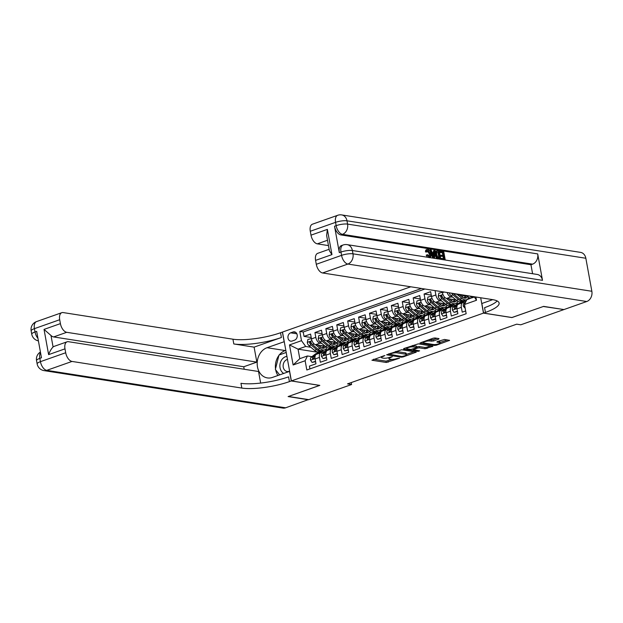 <?xml version="1.0" encoding="UTF-8"?>
<svg xmlns="http://www.w3.org/2000/svg" width="623" height="623" viewBox="0 0 623 623"><rect width="100%" height="100%" fill="white"/><g stroke="black" fill="none" stroke-linecap="round" stroke-linejoin="round"><path stroke-width="0.93" d="M384.897 355.523L371.931 360.226L386.283 362.477L399.538 358.202L396.944 358.544A4.338 1.028 169.7 0 1 390.964 359.354L389.772 359.167A4.338 1.028 169.7 0 1 388.931 358.739A4.338 1.028 169.7 0 1 390.644 357.563L392.311 356.691L389.531 357.384A4.338 1.028 169.7 0 1 383.55 358.194L382.351 358.007A4.338 1.028 169.7 0 1 381.51 357.571A4.338 1.028 169.7 0 1 383.231 356.395L384.897 355.523M438.732 339.099L439.005 338.601L434.979 337.97L433.11 338.219L419.925 343.047L434.55 345.438L436.419 345.181L449.596 340.353L444.464 339.457L437.19 341.614L436.91 342.12L439.324 342.502A3.629 0.857 169.7 0 1 440.033 342.86A3.629 0.857 169.7 0 1 437.658 344.13A3.629 0.857 169.7 0 1 433.592 344.527L424.146 343.039A3.629 0.857 169.7 0 1 423.438 342.681A3.629 0.857 169.7 0 1 425.813 341.412A3.629 0.857 169.7 0 1 429.878 341.015L433.32 341.015L438.732 339.099L438.631 338.538M511.904 317.52L543.295 306.493L563.574 309.506M511.911 317.574L483.479 313.112L291.385 380.926L282.499 332.059L410.728 286.79M563.605 309.686L520.766 324.801L516.701 324.17L347.533 383.885L351.59 384.523L308.751 399.647L288.441 396.462L319.817 385.388L291.385 380.926M401.656 349.729L386.61 354.814L401.228 357.197L403.097 356.948L416.273 352.112L401.656 349.729M403.805 348.561L418.313 343.849L432.938 346.232L425.12 348.763L419.295 347.852L417.426 348.109L413.306 349.737L419.629 350.827L418.126 351.356L403.533 349.067L403.805 348.561M441.855 301.049L440.087 300.769A5.529 3.022 -109.4 0 1 435.874 294.975L431.513 296.517L430.633 291.696L424.084 294.009L431.256 295.131M430.945 304.896L429.169 304.624A5.529 3.022 -109.4 0 1 424.964 298.83L420.595 300.372L419.715 295.551L413.174 297.864L420.346 298.985M420.027 308.751L418.259 308.471A5.529 3.022 -109.4 0 1 414.046 302.685L409.677 304.219L408.805 299.398L402.256 301.711L409.428 302.84M409.116 312.606L407.341 312.325A5.529 3.022 -109.4 0 1 403.136 306.532L398.767 308.074L397.887 303.253L391.345 305.566L398.518 306.687M398.198 316.461L396.43 316.18A5.529 3.022 -109.4 0 1 392.217 310.386L387.849 311.928L386.976 307.108L380.427 309.421L387.599 310.542M387.288 320.308L385.512 320.035A5.529 3.022 -109.4 0 1 381.307 314.241L376.938 315.783L376.058 310.963L369.517 313.276L376.689 314.397M376.37 324.162L374.602 323.882A5.529 3.022 -109.4 0 1 370.389 318.096L366.02 319.63L365.148 314.81L358.599 317.123L365.771 318.252M365.46 328.017L363.684 327.737A5.529 3.022 -109.4 0 1 359.471 321.943L355.11 323.485L354.23 318.665L347.681 320.977L354.861 322.099M354.542 331.872L352.774 331.592A5.529 3.022 -109.4 0 1 348.561 325.798L344.192 327.34L343.32 322.519L336.77 324.832L343.943 325.954M343.631 335.719L341.856 335.447A5.529 3.022 -109.4 0 1 337.643 329.653L333.282 331.195L332.402 326.374L325.852 328.687L333.032 329.808M332.713 339.574L330.945 339.294A5.529 3.022 -109.4 0 1 326.732 333.507L322.364 335.042L321.491 330.221L314.942 332.534L315.814 337.355A5.529 3.022 70.6 0 0 320.027 343.148L321.803 343.429M322.114 333.663L314.942 332.534M309.935 368.894L309.429 366.106L315.978 363.793L315.098 358.973A5.529 3.022 70.6 0 1 316.507 354.269L320.876 352.727A5.529 3.022 70.6 0 0 319.467 357.431L320.339 362.251L326.888 359.938L326.016 355.118A5.529 3.022 70.6 0 1 327.425 350.422L331.786 348.88A5.529 3.022 -109.4 0 1 332.666 348.802L333.741 348.973M331.786 348.88A5.529 3.022 -109.4 0 0 330.377 353.576L331.257 358.396L337.806 356.091L336.926 351.271A5.529 3.022 70.6 0 1 338.336 346.567L342.705 345.025A5.529 3.022 -109.4 0 1 343.584 344.955L344.659 345.119M342.705 345.025A5.529 3.022 -109.4 0 0 341.295 349.729L342.167 354.549L348.716 352.236L347.844 347.416A5.529 3.022 70.6 0 1 349.254 342.712L353.623 341.17A5.529 3.022 -109.4 0 1 354.495 341.1L355.569 341.272M353.623 341.17A5.529 3.022 -109.4 0 0 352.205 345.874L353.085 350.694L359.635 348.382L358.755 343.561A5.529 3.022 70.6 0 1 360.164 338.857L364.533 337.316A5.529 3.022 -109.4 0 1 365.413 337.245L366.488 337.417M364.533 337.316A5.529 3.022 -109.4 0 0 363.123 342.019L363.996 346.84L370.545 344.527L369.673 339.706A5.529 3.022 70.6 0 1 371.082 335.01L375.451 333.469A5.529 3.022 -109.4 0 1 376.331 333.391L377.398 333.562M375.451 333.469A5.529 3.022 -109.4 0 0 374.034 338.164L374.914 342.985L381.463 340.68L380.583 335.859A5.529 3.022 70.6 0 1 381.992 331.156L386.361 329.614A5.529 3.022 -109.4 0 1 387.241 329.544L388.316 329.707M386.361 329.614A5.529 3.022 -109.4 0 0 384.952 334.317L385.824 339.138L392.373 336.825L391.501 332.004A5.529 3.022 70.6 0 1 392.911 327.301L397.279 325.759A5.529 3.022 -109.4 0 1 398.159 325.689L399.226 325.86M397.279 325.759A5.529 3.022 -109.4 0 0 395.87 330.463L396.742 335.283L403.291 332.97L402.411 328.15A5.529 3.022 70.6 0 1 403.829 323.446L408.19 321.904A5.529 3.022 -109.4 0 1 409.07 321.834L410.144 322.005M408.19 321.904A5.529 3.022 -109.4 0 0 406.78 326.608L407.66 331.428L414.202 329.115L413.329 324.295A5.529 3.022 70.6 0 1 414.739 319.591L419.108 318.057A5.529 3.022 -109.4 0 1 419.988 317.979L421.055 318.151M419.108 318.057A5.529 3.022 -109.4 0 0 417.698 322.753L418.57 327.573L425.12 325.268L424.24 320.44A5.529 3.022 70.6 0 1 425.657 315.744L430.018 314.202A5.529 3.022 -109.4 0 1 430.898 314.132L431.973 314.296M430.018 314.202A5.529 3.022 -109.4 0 0 428.608 318.906L429.488 323.726L436.03 321.413L435.158 316.593A5.529 3.022 70.6 0 1 436.567 311.889L440.936 310.347A5.529 3.022 -109.4 0 1 441.816 310.277L442.883 310.449M440.936 310.347A5.529 3.022 -109.4 0 0 439.526 315.051L440.399 319.872L446.948 317.559L446.068 312.738A5.529 3.022 70.6 0 1 447.485 308.035L451.846 306.493A5.529 3.022 -109.4 0 1 452.726 306.423L453.801 306.594M451.846 306.493A5.529 3.022 -109.4 0 0 450.437 311.196L451.317 316.017L457.866 313.704L456.986 308.883A5.529 3.022 70.6 0 1 458.396 304.18L462.764 302.646A5.529 3.022 -109.4 0 1 463.644 302.568L464.711 302.739M456.106 293.908A5.529 3.022 70.6 0 0 457.547 294.601L466.907 296.073M442.252 291.735L442.423 292.662A5.529 3.022 70.6 0 0 446.636 298.456L455.997 299.92M462.951 301.018L465.934 301.485M447.15 292.506A5.529 3.022 -109.4 0 0 450.997 296.914L452.773 297.194M431.513 296.517A5.529 3.022 70.6 0 0 435.718 302.311L445.079 303.775M452.033 304.865L455.351 305.387M456.254 303.3L457.921 303.565M420.595 300.372A5.529 3.022 70.6 0 0 424.808 306.166L434.169 307.63M441.123 308.72L444.44 309.242M445.336 307.155L447.003 307.419M409.677 304.219A5.529 3.022 70.6 0 0 413.89 310.013L423.251 311.484M430.205 312.575L433.522 313.096M434.418 311.009L436.092 311.266M398.767 308.074A5.529 3.022 70.6 0 0 402.98 313.867L412.333 315.339M419.295 316.429L422.612 316.943M423.508 314.864L425.174 315.121M387.849 311.928A5.529 3.022 70.6 0 0 392.062 317.722L401.422 319.186M408.377 320.277L411.694 320.798M412.59 318.711L414.264 318.976M376.938 315.783A5.529 3.022 70.6 0 0 381.151 321.577L390.504 323.041M397.466 324.131L400.784 324.653M401.679 322.566L403.346 322.831M366.02 319.63A5.529 3.022 70.6 0 0 370.233 325.424L379.594 326.896M386.548 327.986L389.866 328.508M390.761 326.421L392.435 326.686M355.11 323.485A5.529 3.022 70.6 0 0 359.315 329.279L368.676 330.751M375.638 331.841L378.955 332.355M379.851 330.276L381.517 330.533M344.192 327.34A5.529 3.022 70.6 0 0 348.405 333.134L357.766 334.598M364.72 335.688L368.037 336.21M368.933 334.123L370.607 334.387M333.282 331.195A5.529 3.022 70.6 0 0 337.487 336.988L346.847 338.453M353.809 339.543L357.127 340.065M358.023 337.978L359.689 338.242M322.364 335.042A5.529 3.022 70.6 0 0 326.577 340.836L335.937 342.307M342.891 343.398L346.209 343.919M347.104 341.832L348.779 342.097M292.148 341.022L294.547 340.174A4.283 3.442 -81.1 0 0 297.264 335.742A4.283 3.442 -81.1 0 0 294.469 331.849A4.283 3.442 -81.1 0 0 293.059 331.989L290.661 332.83A4.283 3.442 -81.1 0 0 287.935 337.269A4.283 3.442 -81.1 0 0 290.739 341.163A4.283 3.442 -81.1 0 0 292.148 341.022M480.683 297.763L483.479 313.112M421.483 288.48L299.811 331.428L301.493 340.672L305.698 346.466L310.885 347.284M475.902 297.015L476.494 300.263L464.485 304.499L466.168 313.743L306.82 369.992L305.138 360.748L293.137 364.985L289.485 344.916L301.493 340.672M336.194 345.687L337.861 345.944M424.894 289.01L303.222 331.966L304.024 336.389L310.573 334.076L311.453 338.896A5.529 3.022 70.6 0 0 315.659 344.69L325.019 346.162M331.973 347.252L335.299 347.766M322.831 352.828L321.756 352.657A5.529 3.022 70.6 0 0 320.876 352.727M462.764 302.646A5.529 3.022 -109.4 0 0 461.355 307.341L462.227 312.162L465.661 310.955M326.732 333.507L325.852 328.687M337.643 329.653L336.77 324.832M348.561 325.798L347.681 320.977M359.471 321.943L358.599 317.123M370.389 318.096L369.517 313.276M381.307 314.241L380.427 309.421M392.217 310.386L391.345 305.566M403.136 306.532L402.256 301.711M414.046 302.685L413.174 297.864M424.964 298.83L424.084 294.009M435.874 294.975L435.08 290.614M325.276 349.534L326.95 349.799M305.698 346.466L298.059 349.16L299.788 358.677L307.427 355.974L305.138 360.748M319.319 352.501L298.059 349.16L289.485 344.916M311.913 356.683L307.427 355.974M351.59 384.523L351.24 382.577M464.485 304.499L466.775 299.725L474.376 296.774M327.192 349.713L325.44 349.433M311.204 337.51L304.024 336.389M303.222 331.966L299.811 331.428M338.11 345.858L336.35 345.578M349.02 342.004L347.268 341.731M359.938 338.149L358.178 337.876M370.849 334.302L369.096 334.021M381.767 330.447L380.007 330.167M392.677 326.592L390.925 326.32M403.595 322.737L401.835 322.465M414.505 318.89L412.753 318.61M425.423 315.036L423.663 314.755M436.341 311.181L434.581 310.908M447.252 307.326L445.492 307.053M458.17 303.479L456.41 303.199M299.788 358.677L293.137 364.985M476.494 300.263L474.415 297.031M373.644 359.206L386.042 361.153L392.101 359.424M406.383 354.378L414.054 351.676M388.596 353.934L388.986 353.996M389.445 354.207L401.851 356.535L404.716 355.803A4.338 1.028 169.7 0 0 406.43 354.627A4.338 1.028 169.7 0 0 405.589 354.199L396.976 352.844A4.338 1.028 169.7 0 0 390.995 353.654L389.445 354.207L389.344 353.669M406.43 354.627L406.188 353.311A4.338 1.028 169.7 0 0 405.347 352.875L405.589 354.199M395.597 351.458A4.338 1.028 169.7 0 1 396.734 351.528L405.347 352.875M430.711 345.788L426.747 347.19L426.989 348.514M416.74 346.941L419.061 346.528L424.878 347.447L426.747 347.19M413.22 349.301L412.667 349.215M406.772 348.288L405.254 348.055M413.259 346.902A3.629 0.857 169.7 0 0 409.194 347.299A3.629 0.857 169.7 0 0 406.819 348.569A3.629 0.857 169.7 0 0 407.528 348.927L410.853 349.448L416.312 347.93L416.585 347.424L413.259 346.902L413.018 345.586A3.629 0.857 169.7 0 0 412.395 345.531M416.849 347.564L416.608 346.24L416.585 347.424M413.018 345.586L416.343 346.108M429.068 339.644A3.629 0.857 169.7 0 1 429.636 339.699L433.078 339.691L437.042 338.289M440.033 342.86L439.791 341.544A3.629 0.857 169.7 0 0 439.083 341.178L439.324 342.502M438.631 341.108L439.083 341.178M439.97 342.525L447.369 339.909M421.911 342.175L423.391 342.401M311.399 338.593L307.902 339.434L307.287 342.463A3.66 2.001 70.6 0 0 309.031 345.71L314.537 350.375A10.568 5.771 70.6 0 0 319.21 351.754L321.281 351.022A10.568 5.771 70.6 0 0 321.912 350.718M320.752 347.424A8.777 4.789 70.6 0 0 321.055 345.539M315.534 344.667L319.996 348.452A10.568 5.771 70.6 0 0 324.669 349.83A10.568 5.771 70.6 0 0 326.919 347.525M317.894 345.041L320.191 346.995A8.777 4.789 70.6 0 0 324.069 348.132A8.777 4.789 70.6 0 0 325.689 346.715M324.669 349.83L322.597 350.562A10.568 5.771 -109.4 0 1 317.925 349.184L312.419 344.511A3.66 2.001 -109.4 0 1 310.955 342.276L309.989 341.723L309.647 342.736A3.66 2.001 70.6 0 0 311.103 344.978L316.616 349.643A10.568 5.771 70.6 0 0 321.281 351.022M323.018 345.843A8.777 4.789 -109.4 0 1 322.169 348.132M322.955 348.28A8.777 4.789 70.6 0 0 324.186 346.03M312.03 344.137L311.305 343.514A1.869 1.02 -109.4 0 1 310.815 342.915L309.647 342.736M319.233 353.311L320.674 352.19A10.568 5.771 -109.4 0 1 321.593 351.691A10.568 5.771 -109.4 0 1 324.162 351.793M315.518 361.285L312.076 362.415L310.503 360.156A3.66 2.001 -109.4 0 1 311.134 357.283L315.222 354.113A10.568 5.771 -109.4 0 1 316.134 353.615L318.205 352.883A10.568 5.771 70.6 0 0 317.294 353.381L313.213 356.551A3.66 2.001 70.6 0 0 312.497 358.451L312.933 359.027M315.355 361.262L315.44 360.834M312.076 362.415L315.596 361.714M317.162 354.043L318.602 352.922A10.568 5.771 -109.4 0 1 319.513 352.423L321.593 351.691M318.89 352.727A10.568 5.771 70.6 0 0 318.205 352.883M313.626 358.63L312.497 358.451C312.987 359.292 313.424 359.136 313.813 357.991A3.66 2.001 -109.4 0 1 314.522 356.091L315.347 355.453M286.923 356.387A8.979 7.219 -81.1 0 0 280.07 363.832A8.979 7.219 -81.1 0 0 283.722 373.442M287.476 359.432A6.152 4.937 -81.1 0 0 283.146 365.296A6.152 4.937 -81.1 0 0 286.596 371.386A6.152 4.937 -81.1 0 0 287.148 371.51A6.152 4.937 -81.1 0 0 289.602 371.137M279.657 374.875L275.358 369.447L279.003 355.017L286.214 352.47L279.556 354.822M308.393 399.592L285.614 407.816L46.748 370.35A8.294 6.658 -81.1 0 1 44.023 370.615A8.294 8.294 0 0 1 37.154 363.91A8.294 1.962 -10.3 0 1 40.433 361.667L65.695 352.743A8.294 4.525 70.6 0 0 72.011 361.433L46.748 370.35A8.294 4.525 -109.4 0 1 40.433 361.667L39.833 358.365L41.468 357.781L36.671 331.366L35.028 331.95L34.429 328.648A8.294 4.525 -109.4 0 1 36.547 321.593L61.817 312.676A8.294 4.525 70.6 0 0 59.699 319.724L34.429 328.648A8.294 1.962 169.7 0 0 31.15 330.891A8.294 8.294 0 0 1 36.547 321.593M308.424 399.764L288.114 396.578L319.7 385.364M284.252 341.692L267.057 347.704A15.544 12.491 -81.1 0 0 257.182 363.785A15.544 12.491 -81.1 0 0 267.345 377.912A15.544 12.491 -81.1 0 0 272.453 377.421L289.531 371.386L291.276 380.965L289.422 381.619A34.538 8.177 -10.3 0 1 241.817 388.067L72.011 361.433M284.135 341.669L282.39 332.098L280.537 332.752A34.538 8.177 -10.3 0 1 232.94 339.2L63.133 312.567A8.294 4.525 70.6 0 0 61.817 312.676M254.114 347.136L281.401 337.502A34.538 8.177 -10.3 0 1 233.804 343.951L254.114 347.136L256.84 362.127L243.741 366.752L244.2 369.252M260.648 383.075L258.545 371.503L68.429 341.692A8.294 4.525 70.6 0 0 67.105 341.793A8.294 4.525 70.6 0 0 64.987 348.849L48.617 354.627L44.038 329.403L50.993 335.493L53.08 346.988A8.294 4.525 -109.4 0 1 54.006 346.419L67.105 341.793M44.038 329.403L60.408 323.625L59.699 319.724M60.408 323.625A8.294 4.525 70.6 0 0 66.723 332.308L53.625 336.934A8.294 4.525 -109.4 0 1 50.993 335.493M256.84 362.127L66.723 332.308M285.614 407.816A8.294 6.658 98.9 0 1 282.889 408.081L44.023 370.615M319.708 385.419L291.276 380.965M65.695 352.743L64.987 348.849M243.741 366.752L53.625 336.934M289.422 381.619L288.558 376.86A34.538 8.177 -10.3 0 1 240.961 383.309L241.817 388.067M53.08 346.988C51.32 348.748 49.832 351.294 48.617 354.627M277.889 375.498A15.544 12.491 98.9 0 1 275.701 369.875M275.522 368.777A15.544 12.491 98.9 0 1 278.894 355.46M279.314 354.908A15.544 12.491 98.9 0 1 285.256 350.554L285.825 350.352M429.192 256.512L429.333 253.989L427.246 250.539M427.113 251.996L426.373 251.63C426.342 249.994 426.841 249.216 427.884 249.301C429.426 249.753 430.423 251.248 430.898 253.779C431.303 256.209 430.797 257.431 429.379 257.431L427.082 254.838L427.721 254.706L429.247 256.528C430.259 256.458 430.579 255.508 430.213 253.678L428.118 250.228L427.113 251.996L425.501 251.941C425.47 250.306 425.968 249.527 427.012 249.613M427.479 257.237L426.21 255.142L427.082 254.838M433.39 252.634L433.476 250.726L435.08 250.532L434.589 258.156L433.81 258.031L430.438 249.8L431.163 249.916L432.16 252.44L434.239 252.767L434.356 250.415M432.829 258.078L430.672 252.821M429.862 250.843L429.559 250.111L430.438 249.8M440.874 259.339L440.749 258.677L441.629 258.366L444.378 258.802L443.934 256.365L440.5 256.271L440.329 255.352L443.771 255.446L443.265 252.704L439.542 252.564L440.391 252.253L440.227 251.342L439.371 251.637M443.42 258.646L443.062 256.668M442.813 255.298L442.392 253.016M542.501 280.334L352.384 250.516A8.294 6.658 -81.1 0 0 347.12 244.637L537.236 274.455A8.294 6.658 98.9 0 1 542.501 280.334L537.704 253.919A8.294 6.658 98.9 0 1 532.595 264.152L530.952 264.728L340.836 234.91A8.294 4.525 -109.4 0 1 334.52 226.227L339.317 252.642A8.294 4.525 -109.4 0 1 341.435 245.587L343.071 245.01A8.294 4.525 70.6 0 0 340.96 252.058L339.317 252.642M530.952 264.728L532.587 273.723M437.307 258.911L436.497 258.234L435.142 254.877L435.827 251.264L437.541 250.921L439.293 251.194L440.734 259.113L437.369 257.93L436.014 254.573L436.707 250.96M543.622 306.384L512.02 317.535L483.588 313.073L485.442 312.419A34.538 8.177 169.7 0 0 499.116 303.058A34.538 8.177 169.7 0 0 492.411 299.601L322.605 272.967A8.294 4.525 -109.4 0 1 316.289 264.284L341.56 255.36L340.96 252.058A8.294 1.962 169.7 0 1 352.384 250.516L352.984 253.818L591.85 291.276A8.294 6.658 98.9 0 1 586.741 301.516L563.932 309.569L543.622 306.384M483.588 313.073L481.844 303.502L492.738 299.655M331.958 254.605L329.411 250.781L326.631 235.455L327.371 229.381L331.958 254.605L315.581 260.383L316.289 264.284M315.581 260.383A8.294 4.525 -109.4 0 1 317.699 253.335L329.146 249.293M585.846 258.257L346.98 220.799A8.294 6.658 -81.1 0 0 341.716 214.919L580.589 252.385A8.294 6.658 98.9 0 1 585.846 258.257L591.85 291.276M328.477 245.602L317.317 243.85A8.294 4.525 -109.4 0 1 311.002 235.159L327.371 229.381M334.52 226.227L336.155 225.643L335.556 222.349L310.293 231.265L311.002 235.159M310.293 231.265A8.294 4.525 -109.4 0 1 312.403 224.21L337.674 215.293A8.294 4.525 70.6 0 0 335.556 222.349A8.294 1.962 169.7 0 1 346.98 220.799L347.579 224.101L537.704 253.919M485.442 312.419L484.577 307.669A34.538 8.177 169.7 0 0 497.162 300.956M440.227 251.342L443.786 251.894L445.227 259.822L444.838 259.962M443.265 252.704L440.391 252.253M443.934 256.365L440.5 256.271M441.372 255.96L441.201 255.048M445.227 259.822L441.395 259.425M441.793 259.285L441.629 258.366M438.771 251.996L436.715 252.222L436.707 254.698L438.055 257.649L439.877 258.093L438.771 251.996L436.762 252.136M436.014 254.573L435.142 254.877M437.369 257.93L436.497 258.234M438.179 258.607L437.572 258.818M440.734 259.113L440.336 259.254M438.919 257.945L437.899 252.307M434.099 255.765L434.2 253.654L432.533 253.39L434.036 257.174L434.099 255.765L433.553 255.96M433.81 258.031L433.421 258.171M434.589 258.156L434.192 258.288M433.265 255.235L433.328 253.958L432.72 253.865M434.2 253.654L433.328 253.958M430.213 253.678L429.333 253.989M429.247 256.528L429.699 256.497M429.169 257.696L430.041 257.385L429.177 257.501M426.373 251.63L425.501 251.941M426.397 249.659L427.884 249.301M322.309 334.746L318.812 335.579L318.205 338.608A3.66 2.001 70.6 0 0 319.949 341.856L325.455 346.528A10.568 5.771 70.6 0 0 330.128 347.907L332.199 347.175A10.568 5.771 70.6 0 0 332.83 346.871M331.662 343.569A8.777 4.789 70.6 0 0 331.966 341.684M326.444 340.812L330.914 344.597A10.568 5.771 70.6 0 0 335.579 345.975A10.568 5.771 70.6 0 0 337.837 343.67M328.804 341.186L331.109 343.141A8.777 4.789 70.6 0 0 334.987 344.285A8.777 4.789 70.6 0 0 336.599 342.86M335.579 345.975L333.507 346.707A10.568 5.771 -109.4 0 1 328.835 345.329L323.329 340.656A3.66 2.001 -109.4 0 1 321.865 338.421L320.907 337.868L320.557 338.881A3.66 2.001 70.6 0 0 322.021 341.124L327.527 345.796A10.568 5.771 70.6 0 0 332.199 347.175M333.928 341.988A8.777 4.789 -109.4 0 1 333.079 344.278M333.866 344.426A8.777 4.789 70.6 0 0 335.104 342.175M322.948 340.283L322.216 339.66A1.869 1.02 -109.4 0 1 321.725 339.068L320.557 338.881M333.227 330.891L329.731 331.732L329.115 334.753A3.66 2.001 70.6 0 0 330.86 338.001L336.365 342.673A10.568 5.771 70.6 0 0 341.038 344.052L343.109 343.32A10.568 5.771 70.6 0 0 343.74 343.016M342.58 339.714A8.777 4.789 70.6 0 0 342.884 337.83M337.362 336.957L341.825 340.75A10.568 5.771 70.6 0 0 346.497 342.12A10.568 5.771 70.6 0 0 348.748 339.815M339.722 337.331L342.019 339.286A8.777 4.789 70.6 0 0 345.897 340.431A8.777 4.789 70.6 0 0 347.517 339.013M346.497 342.12L344.426 342.852A10.568 5.771 -109.4 0 1 339.753 341.482L334.247 336.809A3.66 2.001 -109.4 0 1 332.783 334.567L331.818 334.021L331.475 335.026A3.66 2.001 70.6 0 0 332.931 337.269L338.445 341.941A10.568 5.771 70.6 0 0 343.109 343.32M344.846 338.141A8.777 4.789 -109.4 0 1 343.997 340.423M344.784 340.579A8.777 4.789 70.6 0 0 346.014 338.32M333.858 336.428L333.134 335.813A1.869 1.02 -109.4 0 1 332.643 335.213L331.475 335.026M344.137 327.036L340.641 327.877L340.033 330.899A3.66 2.001 70.6 0 0 341.778 334.146L347.284 338.819A10.568 5.771 70.6 0 0 351.956 340.197L354.028 339.465A10.568 5.771 70.6 0 0 354.658 339.161M353.49 335.859A8.777 4.789 70.6 0 0 353.802 333.975M348.273 333.11L352.743 336.895A10.568 5.771 70.6 0 0 357.407 338.273A10.568 5.771 70.6 0 0 359.666 335.968M350.632 333.484L352.937 335.431A8.777 4.789 70.6 0 0 356.815 336.576A8.777 4.789 70.6 0 0 358.427 335.158M357.407 338.273L355.336 339.005A10.568 5.771 -109.4 0 1 350.663 337.627L345.158 332.955A3.66 2.001 -109.4 0 1 343.694 330.712L342.736 330.167L342.385 331.179A3.66 2.001 70.6 0 0 343.849 333.414L349.355 338.087A10.568 5.771 70.6 0 0 354.028 339.465M355.756 334.286A8.777 4.789 -109.4 0 1 354.908 336.576M355.694 336.724A8.777 4.789 70.6 0 0 356.932 334.465M344.776 332.573L344.044 331.958A1.869 1.02 -109.4 0 1 343.553 331.358L342.385 331.179M355.055 323.181L351.559 324.022L350.944 327.052A3.66 2.001 70.6 0 0 352.688 330.299L358.202 334.964A10.568 5.771 70.6 0 0 362.866 336.342L364.938 335.61A10.568 5.771 70.6 0 0 365.569 335.306M364.408 332.012A8.777 4.789 70.6 0 0 364.712 330.128M359.191 329.256L363.653 333.04A10.568 5.771 70.6 0 0 368.325 334.419A10.568 5.771 70.6 0 0 370.576 332.114M361.55 329.629L363.848 331.584A8.777 4.789 70.6 0 0 367.726 332.721A8.777 4.789 70.6 0 0 369.346 331.304M368.325 334.419L366.254 335.151A10.568 5.771 -109.4 0 1 361.581 333.772L356.076 329.1A3.66 2.001 -109.4 0 1 354.612 326.865L353.654 326.312L353.303 327.324A3.66 2.001 70.6 0 0 354.76 329.567L360.273 334.232A10.568 5.771 70.6 0 0 364.938 335.61M366.674 330.431A8.777 4.789 -109.4 0 1 365.826 332.721M366.612 332.869A8.777 4.789 70.6 0 0 367.843 330.618M355.686 328.726L354.962 328.103A1.869 1.02 -109.4 0 1 354.471 327.503L353.303 327.324M330.143 349.456L331.592 348.335A10.568 5.771 -109.4 0 1 332.503 347.836A10.568 5.771 -109.4 0 1 335.081 347.938M326.436 357.431L322.994 358.56L321.421 356.301A3.66 2.001 -109.4 0 1 322.052 353.428L326.133 350.266A10.568 5.771 -109.4 0 1 327.044 349.76L329.123 349.028A10.568 5.771 70.6 0 0 328.204 349.534L324.124 352.696A3.66 2.001 70.6 0 0 323.415 354.596L323.851 355.172M326.265 357.407L326.351 356.979M322.994 358.56L326.514 357.859M328.072 350.188L329.52 349.067A10.568 5.771 -109.4 0 1 330.431 348.569L332.503 347.836M329.801 348.872A10.568 5.771 70.6 0 0 329.123 349.028M324.544 354.775L323.415 354.596C323.905 355.445 324.342 355.289 324.723 354.137A3.66 2.001 -109.4 0 1 325.432 352.236L326.257 351.598M341.061 345.601L342.502 344.488A10.568 5.771 -109.4 0 1 343.421 343.982A10.568 5.771 -109.4 0 1 345.999 344.083M337.347 353.576L333.905 354.705L332.332 352.454A3.66 2.001 -109.4 0 1 332.962 349.581L337.051 346.411A10.568 5.771 -109.4 0 1 337.962 345.905L340.033 345.173A10.568 5.771 70.6 0 0 339.122 345.679L335.042 348.849A3.66 2.001 70.6 0 0 334.325 350.749L334.761 351.317M337.183 353.553L337.269 353.124M333.905 354.705L337.425 354.004M338.99 346.333L340.431 345.22A10.568 5.771 -109.4 0 1 341.342 344.714L343.421 343.982M340.719 345.017A10.568 5.771 70.6 0 0 340.033 345.173M335.454 350.92L334.325 350.749C334.816 351.59 335.252 351.434 335.641 350.282A3.66 2.001 -109.4 0 1 336.35 348.382L337.175 347.743M351.972 341.754L353.42 340.633A10.568 5.771 -109.4 0 1 354.331 340.127A10.568 5.771 -109.4 0 1 356.909 340.228M348.265 349.729L344.823 350.858L343.25 348.6A3.66 2.001 -109.4 0 1 343.88 345.726L347.961 342.557A10.568 5.771 -109.4 0 1 348.88 342.058L350.951 341.326A10.568 5.771 70.6 0 0 350.033 341.825L345.952 344.994A3.66 2.001 70.6 0 0 345.243 346.894L345.679 347.463M348.093 349.698L348.179 349.277M344.823 350.858L348.343 350.149M349.9 342.486L351.349 341.365A10.568 5.771 -109.4 0 1 352.26 340.859L354.331 340.127M351.629 341.163A10.568 5.771 70.6 0 0 350.951 341.326M346.372 347.066L345.243 346.894C345.734 347.735 346.17 347.579 346.552 346.427A3.66 2.001 -109.4 0 1 347.26 344.527L348.086 343.888M362.89 337.9L364.33 336.778A10.568 5.771 -109.4 0 1 365.249 336.28A10.568 5.771 -109.4 0 1 367.827 336.381M359.175 345.874L355.733 347.003L354.16 344.745A3.66 2.001 -109.4 0 1 354.791 341.871L358.879 338.702A10.568 5.771 -109.4 0 1 359.79 338.203L361.862 337.471A10.568 5.771 70.6 0 0 360.951 337.97L356.87 341.139A3.66 2.001 70.6 0 0 356.161 343.039L356.59 343.616M359.012 345.843L359.097 345.422M355.733 347.003L359.253 346.302M360.818 338.632L362.259 337.51A10.568 5.771 -109.4 0 1 363.178 337.012L365.249 336.28M362.547 337.316A10.568 5.771 70.6 0 0 361.862 337.471M357.283 343.218L356.161 343.039C356.644 343.88 357.08 343.725 357.47 342.58A3.66 2.001 -109.4 0 1 358.178 340.68L359.004 340.041M365.966 319.334L362.469 320.167L361.862 323.197A3.66 2.001 70.6 0 0 363.606 326.444L369.112 331.117A10.568 5.771 70.6 0 0 373.784 332.495L375.856 331.763A10.568 5.771 70.6 0 0 376.487 331.459M375.319 328.157A8.777 4.789 70.6 0 0 375.63 326.273M370.109 325.401L374.571 329.185A10.568 5.771 70.6 0 0 379.236 330.564A10.568 5.771 70.6 0 0 381.494 328.259M372.461 325.774L374.766 327.729A8.777 4.789 70.6 0 0 378.644 328.874A8.777 4.789 70.6 0 0 380.256 327.449M379.236 330.564L377.164 331.296A10.568 5.771 -109.4 0 1 372.492 329.917L366.986 325.245A3.66 2.001 -109.4 0 1 365.522 323.01L364.564 322.457L364.214 323.469A3.66 2.001 70.6 0 0 365.678 325.712L371.183 330.385A10.568 5.771 70.6 0 0 375.856 331.763M377.585 326.577A8.777 4.789 -109.4 0 1 376.736 328.866M377.522 329.014A8.777 4.789 70.6 0 0 378.761 326.764M366.604 324.871L365.872 324.248A1.869 1.02 -109.4 0 1 365.382 323.656L364.214 323.469M373.8 334.045L375.248 332.923A10.568 5.771 -109.4 0 1 376.16 332.425A10.568 5.771 -109.4 0 1 378.737 332.526M370.093 342.019L366.651 343.148L365.078 340.89A3.66 2.001 -109.4 0 1 365.709 338.016L369.789 334.855A10.568 5.771 -109.4 0 1 370.708 334.349L372.78 333.617A10.568 5.771 70.6 0 0 371.869 334.123L367.78 337.284A3.66 2.001 70.6 0 0 367.072 339.185L367.508 339.761M369.922 341.996L370.007 341.568M366.651 343.148L370.171 342.448M371.729 334.777L373.177 333.655A10.568 5.771 -109.4 0 1 374.088 333.157L376.16 332.425M373.457 333.461A10.568 5.771 70.6 0 0 372.78 333.617M368.201 339.364L367.072 339.185C367.562 340.033 367.998 339.878 368.38 338.725A3.66 2.001 -109.4 0 1 369.089 336.825L369.914 336.186M376.884 315.479L373.387 316.313L372.78 319.342A3.66 2.001 70.6 0 0 374.516 322.589L380.03 327.262A10.568 5.771 70.6 0 0 384.695 328.64L386.766 327.908A10.568 5.771 70.6 0 0 387.397 327.605M386.237 324.303A8.777 4.789 70.6 0 0 386.54 322.418M381.019 321.546L385.481 325.338A10.568 5.771 70.6 0 0 390.154 326.709A10.568 5.771 70.6 0 0 392.404 324.404M383.379 321.92L385.676 323.874A8.777 4.789 70.6 0 0 389.554 325.019A8.777 4.789 70.6 0 0 391.174 323.602M390.154 326.709L388.082 327.441A10.568 5.771 -109.4 0 1 383.41 326.07L377.904 321.398A3.66 2.001 -109.4 0 1 376.44 319.155L375.482 318.61L375.132 319.615A3.66 2.001 70.6 0 0 376.596 321.857L382.101 326.53A10.568 5.771 70.6 0 0 386.766 327.908M388.503 322.73A8.777 4.789 -109.4 0 1 387.654 325.011M388.441 325.167A8.777 4.789 70.6 0 0 389.671 322.909M377.515 321.016L376.79 320.401A1.869 1.02 -109.4 0 1 376.3 319.801L375.132 319.615M384.718 330.19L386.167 329.076A10.568 5.771 -109.4 0 1 387.078 328.57A10.568 5.771 -109.4 0 1 389.655 328.671M381.003 338.164L377.561 339.294L375.996 337.043A3.66 2.001 -109.4 0 1 376.619 334.169L380.708 331A10.568 5.771 -109.4 0 1 381.619 330.494L383.69 329.762A10.568 5.771 70.6 0 0 382.779 330.268L378.698 333.437A3.66 2.001 70.6 0 0 377.99 335.338L378.418 335.906M380.84 338.141L380.926 337.713M377.561 339.294L381.081 338.593M382.647 330.922L384.087 329.808A10.568 5.771 -109.4 0 1 385.006 329.302L387.078 328.57M384.375 329.606A10.568 5.771 70.6 0 0 383.69 329.762M379.111 335.509L377.99 335.338C378.473 336.179 378.909 336.023 379.298 334.87A3.66 2.001 -109.4 0 1 380.007 332.97L380.832 332.332M387.794 311.625L384.305 312.466L383.69 315.487A3.66 2.001 70.6 0 0 385.435 318.735L390.94 323.407A10.568 5.771 70.6 0 0 395.613 324.785L397.684 324.053A10.568 5.771 70.6 0 0 398.315 323.75M397.147 320.448A8.777 4.789 70.6 0 0 397.458 318.563M391.937 317.699L396.399 321.484A10.568 5.771 70.6 0 0 401.064 322.862A10.568 5.771 70.6 0 0 403.322 320.557M394.289 318.073L396.594 320.02A8.777 4.789 70.6 0 0 400.472 321.164A8.777 4.789 70.6 0 0 402.084 319.747M401.064 322.862L398.993 323.594A10.568 5.771 -109.4 0 1 394.328 322.216L388.814 317.543A3.66 2.001 -109.4 0 1 387.35 315.3L386.392 314.755L386.042 315.768A3.66 2.001 70.6 0 0 387.506 318.003L393.012 322.675A10.568 5.771 70.6 0 0 397.684 324.053M399.413 318.875A8.777 4.789 -109.4 0 1 398.564 321.164M399.351 321.312A8.777 4.789 70.6 0 0 400.589 319.054M388.433 317.162L387.701 316.546A1.869 1.02 -109.4 0 1 387.21 315.947L386.042 315.768M395.636 326.343L397.077 325.222A10.568 5.771 -109.4 0 1 397.988 324.715A10.568 5.771 -109.4 0 1 400.566 324.817M391.922 334.317L388.479 335.447L386.906 333.188A3.66 2.001 -109.4 0 1 387.537 330.315L391.618 327.145A10.568 5.771 -109.4 0 1 392.537 326.647L394.608 325.915A10.568 5.771 70.6 0 0 393.697 326.413L389.609 329.583A3.66 2.001 70.6 0 0 388.9 331.483L389.336 332.051M391.75 334.286L391.836 333.866M388.479 335.447L391.999 334.738M393.557 327.075L395.005 325.954A10.568 5.771 -109.4 0 1 395.916 325.447L397.988 324.715M395.286 325.751A10.568 5.771 70.6 0 0 394.608 325.915M390.029 331.654L388.9 331.483C389.391 332.324 389.827 332.168 390.208 331.015A3.66 2.001 -109.4 0 1 390.917 329.115L391.742 328.477M398.712 307.77L395.216 308.611L394.608 311.64A3.66 2.001 70.6 0 0 396.345 314.888L401.858 319.552A10.568 5.771 70.6 0 0 406.523 320.931L408.595 320.199A10.568 5.771 70.6 0 0 409.225 319.895M408.065 316.601A8.777 4.789 70.6 0 0 408.369 314.716M402.847 313.844L407.31 317.629A10.568 5.771 70.6 0 0 411.982 319.007A10.568 5.771 70.6 0 0 414.233 316.702M405.207 314.218L407.504 316.173A8.777 4.789 70.6 0 0 411.382 317.309A8.777 4.789 70.6 0 0 413.002 315.892M411.982 319.007L409.911 319.739A10.568 5.771 -109.4 0 1 405.238 318.361L399.732 313.688A3.66 2.001 -109.4 0 1 398.268 311.445L397.31 310.9L396.96 311.913A3.66 2.001 70.6 0 0 398.424 314.156L403.93 318.82A10.568 5.771 70.6 0 0 408.595 320.199M410.331 315.02A8.777 4.789 -109.4 0 1 409.482 317.309M410.269 317.457A8.777 4.789 70.6 0 0 411.499 315.207M399.343 313.314L398.619 312.691A1.869 1.02 -109.4 0 1 398.128 312.092L396.96 311.913M406.546 322.488L407.995 321.367A10.568 5.771 -109.4 0 1 408.906 320.868A10.568 5.771 -109.4 0 1 411.484 320.97M402.832 330.463L399.39 331.592L397.824 329.333A3.66 2.001 -109.4 0 1 398.447 326.46L402.536 323.29A10.568 5.771 -109.4 0 1 403.447 322.792L405.518 322.06A10.568 5.771 70.6 0 0 404.607 322.558L400.527 325.728A3.66 2.001 70.6 0 0 399.818 327.628L400.254 328.204M402.668 330.431L402.754 330.011M399.39 331.592L402.91 330.891M404.475 323.22L405.916 322.099A10.568 5.771 -109.4 0 1 406.835 321.6L408.906 320.868M406.204 321.904A10.568 5.771 70.6 0 0 405.518 322.06M400.939 327.807L399.818 327.628C400.301 328.469 400.737 328.313 401.126 327.168A3.66 2.001 -109.4 0 1 401.835 325.268L402.66 324.63M409.623 303.923L406.134 304.756L405.518 307.785A3.66 2.001 70.6 0 0 407.263 311.033L412.769 315.705A10.568 5.771 70.6 0 0 417.441 317.084L419.513 316.352A10.568 5.771 70.6 0 0 420.143 316.048M418.975 312.746A8.777 4.789 70.6 0 0 419.287 310.861M413.765 309.989L418.228 313.774A10.568 5.771 70.6 0 0 422.892 315.152A10.568 5.771 70.6 0 0 425.151 312.847M416.117 310.363L418.422 312.318A8.777 4.789 70.6 0 0 422.301 313.462A8.777 4.789 70.6 0 0 423.913 312.037M422.892 315.152L420.821 315.884A10.568 5.771 -109.4 0 1 416.156 314.506L410.643 309.833A3.66 2.001 -109.4 0 1 409.186 307.598L408.221 307.046L407.87 308.058A3.66 2.001 70.6 0 0 409.334 310.301L414.84 314.973A10.568 5.771 70.6 0 0 419.513 316.352M421.241 311.165A8.777 4.789 -109.4 0 1 420.393 313.455M421.187 313.603A8.777 4.789 70.6 0 0 422.417 311.352M410.261 309.46L409.529 308.837A1.869 1.02 -109.4 0 1 409.038 308.245L407.87 308.058M417.465 318.633L418.905 317.512A10.568 5.771 -109.4 0 1 419.816 317.014A10.568 5.771 -109.4 0 1 422.394 317.115M413.75 326.608L410.308 327.737L408.735 325.479A3.66 2.001 -109.4 0 1 409.366 322.605L413.446 319.443A10.568 5.771 -109.4 0 1 414.365 318.937L416.437 318.205A10.568 5.771 70.6 0 0 415.525 318.711L411.437 321.873A3.66 2.001 70.6 0 0 410.728 323.773L411.164 324.349M413.579 326.584L413.664 326.156M410.308 327.737L413.828 327.036M415.385 319.365L416.834 318.244A10.568 5.771 -109.4 0 1 417.745 317.746L419.816 317.014M417.114 318.049A10.568 5.771 70.6 0 0 416.437 318.205M411.858 323.952L410.728 323.773C411.219 324.622 411.655 324.466 412.037 323.314A3.66 2.001 -109.4 0 1 412.745 321.413L413.571 320.775M420.541 300.068L417.044 300.901L416.437 303.931A3.66 2.001 70.6 0 0 418.173 307.178L423.687 311.85A10.568 5.771 70.6 0 0 428.351 313.229L430.431 312.497A10.568 5.771 70.6 0 0 431.054 312.193M429.893 308.891A8.777 4.789 70.6 0 0 430.197 307.007M424.676 306.134L429.138 309.927A10.568 5.771 70.6 0 0 433.81 311.298A10.568 5.771 70.6 0 0 436.061 308.992M427.035 306.508L429.333 308.463A8.777 4.789 70.6 0 0 433.211 309.608A8.777 4.789 70.6 0 0 434.831 308.19M433.81 311.298L431.739 312.03A10.568 5.771 -109.4 0 1 427.067 310.659L421.561 305.986A3.66 2.001 -109.4 0 1 420.097 303.744L419.139 303.199L418.788 304.203A3.66 2.001 70.6 0 0 420.252 306.446L425.758 311.118A10.568 5.771 70.6 0 0 430.431 312.497M432.16 307.318A8.777 4.789 -109.4 0 1 431.311 309.6M432.097 309.756A8.777 4.789 70.6 0 0 433.328 307.497M421.171 305.605L420.447 304.99A1.869 1.02 -109.4 0 1 419.957 304.39L418.788 304.203M428.375 314.779L429.823 313.657A10.568 5.771 -109.4 0 1 430.734 313.159A10.568 5.771 -109.4 0 1 433.312 313.26M424.66 322.753L421.218 323.882L419.653 321.632A3.66 2.001 -109.4 0 1 420.276 318.758L424.364 315.588A10.568 5.771 -109.4 0 1 425.275 315.082L427.347 314.35A10.568 5.771 70.6 0 0 426.436 314.856L422.355 318.026A3.66 2.001 70.6 0 0 421.646 319.926L422.083 320.495M424.497 322.73L424.582 322.301M421.218 323.882L424.738 323.181M426.303 315.511L427.744 314.389A10.568 5.771 -109.4 0 1 428.663 313.891L430.734 313.159M428.032 314.194A10.568 5.771 70.6 0 0 427.347 314.35M422.768 320.097L421.646 319.926C422.129 320.767 422.565 320.611 422.955 319.459A3.66 2.001 -109.4 0 1 423.663 317.559L424.489 316.92M431.451 296.213L427.962 297.054L427.347 300.076A3.66 2.001 70.6 0 0 429.091 303.323L434.597 307.996A10.568 5.771 70.6 0 0 439.27 309.374L441.341 308.642A10.568 5.771 70.6 0 0 441.972 308.338M440.804 305.036A8.777 4.789 70.6 0 0 441.115 303.152M435.594 302.287L440.056 306.072A10.568 5.771 70.6 0 0 444.729 307.451A10.568 5.771 70.6 0 0 446.979 305.145M437.946 302.661L440.251 304.608A8.777 4.789 70.6 0 0 444.129 305.753A8.777 4.789 70.6 0 0 445.749 304.336M444.729 307.451L442.649 308.183A10.568 5.771 -109.4 0 1 437.985 306.804L432.471 302.132A3.66 2.001 -109.4 0 1 431.015 299.889L430.049 299.344L429.699 300.356A3.66 2.001 70.6 0 0 431.163 302.591L436.668 307.264A10.568 5.771 70.6 0 0 441.341 308.642M443.07 303.463A8.777 4.789 -109.4 0 1 442.221 305.753M443.015 305.901A8.777 4.789 70.6 0 0 444.246 303.642M432.089 301.75L431.357 301.135A1.869 1.02 -109.4 0 1 430.875 300.535L429.699 300.356M439.293 310.932L440.734 309.81A10.568 5.771 -109.4 0 1 441.645 309.304A10.568 5.771 -109.4 0 1 444.222 309.405M435.578 318.906L432.136 320.035L430.563 317.777A3.66 2.001 -109.4 0 1 431.194 314.903L435.275 311.734A10.568 5.771 -109.4 0 1 436.193 311.235L438.265 310.503A10.568 5.771 70.6 0 0 437.354 311.002L433.265 314.171A3.66 2.001 70.6 0 0 432.557 316.071L432.993 316.64M435.407 318.875L435.493 318.454M432.136 320.035L435.656 319.326M437.214 311.664L438.662 310.542A10.568 5.771 -109.4 0 1 439.573 310.036L441.645 309.304M438.942 310.34A10.568 5.771 70.6 0 0 438.265 310.503M433.686 316.243L432.557 316.071C433.047 316.912 433.483 316.757 433.865 315.604A3.66 2.001 -109.4 0 1 434.574 313.704L435.399 313.065M442.369 292.358L438.872 293.199L438.265 296.229A3.66 2.001 70.6 0 0 440.002 299.476L445.515 304.141A10.568 5.771 70.6 0 0 450.18 305.519L452.259 304.787A10.568 5.771 70.6 0 0 452.882 304.483M451.722 301.189A8.777 4.789 70.6 0 0 452.025 299.305M446.504 298.433L450.966 302.217A10.568 5.771 70.6 0 0 455.639 303.596A10.568 5.771 70.6 0 0 457.897 301.291M448.864 298.806L451.169 300.761A8.777 4.789 70.6 0 0 455.039 301.898A8.777 4.789 70.6 0 0 456.659 300.481M455.639 303.596L453.567 304.328A10.568 5.771 -109.4 0 1 448.895 302.949L443.389 298.277A3.66 2.001 -109.4 0 1 441.925 296.034L440.967 295.489L440.617 296.501A3.66 2.001 70.6 0 0 442.081 298.744L447.587 303.409A10.568 5.771 70.6 0 0 452.259 304.787M453.988 299.608A8.777 4.789 -109.4 0 1 453.139 301.898M453.926 302.046A8.777 4.789 70.6 0 0 455.156 299.795M443 297.903L442.275 297.28A1.869 1.02 -109.4 0 1 441.785 296.68L440.617 296.501M450.203 307.077L451.652 305.955A10.568 5.771 -109.4 0 1 452.563 305.457A10.568 5.771 -109.4 0 1 455.14 305.558M446.489 315.051L443.046 316.18L441.481 313.922A3.66 2.001 -109.4 0 1 442.104 311.048L446.193 307.879A10.568 5.771 -109.4 0 1 447.104 307.38L449.175 306.648A10.568 5.771 70.6 0 0 448.264 307.147L444.183 310.316A3.66 2.001 70.6 0 0 443.475 312.216L443.911 312.793M446.325 315.02L446.411 314.599M443.046 316.18L446.566 315.472M448.132 307.809L449.572 306.687A10.568 5.771 -109.4 0 1 450.491 306.189L452.563 305.457M449.861 306.493A10.568 5.771 70.6 0 0 449.175 306.648M444.596 312.396L443.475 312.216C443.958 313.058 444.394 312.902 444.783 311.757A3.66 2.001 -109.4 0 1 445.492 309.857L446.317 309.218M449.284 292.841A3.66 2.001 70.6 0 0 450.92 295.621L456.425 300.294A10.568 5.771 70.6 0 0 461.098 301.672L463.169 300.94A10.568 5.771 70.6 0 0 463.8 300.636M462.632 297.335A8.777 4.789 70.6 0 0 462.944 295.45M457.422 294.578L461.884 298.362A10.568 5.771 70.6 0 0 466.557 299.741A10.568 5.771 70.6 0 0 468.808 297.436M459.774 294.952L462.079 296.906A8.777 4.789 70.6 0 0 465.957 298.051A8.777 4.789 70.6 0 0 467.577 296.626M451.776 293.231A3.66 2.001 70.6 0 0 452.991 294.889L458.497 299.562A10.568 5.771 70.6 0 0 463.169 300.94M466.557 299.741L464.478 300.473A10.568 5.771 -109.4 0 1 459.813 299.095L454.299 294.422A3.66 2.001 -109.4 0 1 453.497 293.495M464.898 295.754A8.777 4.789 -109.4 0 1 464.049 298.043M464.844 298.191A8.777 4.789 70.6 0 0 466.074 295.941M453.918 294.048L453.217 293.456M461.121 303.222L462.562 302.1A10.568 5.771 -109.4 0 1 463.473 301.602A10.568 5.771 -109.4 0 1 465.864 301.633M457.407 311.196L453.965 312.325L452.391 310.067A3.66 2.001 -109.4 0 1 453.022 307.194L457.103 304.032A10.568 5.771 -109.4 0 1 458.022 303.526L460.093 302.794A10.568 5.771 70.6 0 0 459.182 303.3L455.094 306.461A3.66 2.001 70.6 0 0 454.385 308.362L454.821 308.938M457.235 311.173L457.321 310.745M453.965 312.325L457.484 311.625M459.042 303.954L460.49 302.833A10.568 5.771 -109.4 0 1 461.402 302.334L463.473 301.602M460.771 302.638A10.568 5.771 70.6 0 0 460.093 302.794M455.514 308.541L454.385 308.362C454.876 309.203 455.312 309.055 455.693 307.902A3.66 2.001 -109.4 0 1 456.402 306.002L457.227 305.363M466.23 295.497L467.343 296.439A10.568 5.771 70.6 0 0 472.008 297.817L474.087 297.085A10.568 5.771 70.6 0 0 474.407 296.953M469.867 296.065A10.568 5.771 70.6 0 0 474.087 297.085M474.376 296.805A10.568 5.771 -109.4 0 1 472.857 296.532M465.194 308.362L463.31 306.22A3.66 2.001 -109.4 0 1 463.933 303.346L465.7 301.976M458.466 294.282L457.547 294.601M450.997 296.914L446.636 298.456M440.087 300.769L435.718 302.311M429.169 304.624L424.808 306.166M418.259 308.471L413.89 310.013M407.341 312.325L402.98 313.867M396.43 316.18L392.062 317.722M385.512 320.035L381.151 321.577M374.602 323.882L370.233 325.424M363.684 327.737L359.315 329.279M352.774 331.592L348.405 333.134M341.856 335.447L337.487 336.988M330.945 339.294L326.577 340.836M320.027 343.148L315.659 344.69M319.467 357.431L315.098 358.973M461.355 307.341L456.986 308.883M450.437 311.196L446.068 312.738M439.526 315.051L435.158 316.593M428.608 318.906L424.24 320.44M417.698 322.753L413.329 324.295M406.78 326.608L402.411 328.15M395.87 330.463L391.501 332.004M384.952 334.317L380.583 335.859M374.034 338.164L369.673 339.706M363.123 342.019L358.755 343.561M352.205 345.874L347.844 347.416M341.295 349.729L336.926 351.271M330.377 353.576L326.016 355.118M315.814 337.355L311.453 338.896M444.191 292.039L442.423 292.662M296.852 333.803L290.661 332.83M295.761 332.409L293.059 331.989M383.129 355.865L383.231 356.395M390.551 357.026L390.644 357.563M387.911 360.904L388.152 362.22M386.042 361.153L386.283 362.477M415.634 351.917L415.736 352.486M403.003 356.403L403.097 356.948M401.087 356.411L401.228 357.197M396.734 351.528L396.976 352.844M390.901 353.116L390.995 353.654M432.3 346.038L432.401 346.598M424.878 347.447L425.12 348.763M419.061 346.528L419.295 347.852M417.192 346.785L417.426 348.109M413.742 348.833L413.843 349.371M417.986 350.57L418.126 351.356M433.078 339.691L433.32 341.015M431.209 339.948L431.451 341.264M429.636 339.699L429.878 341.015M448.957 340.158L449.058 340.719M436.279 344.418L436.419 345.181M434.387 344.574L434.55 345.438M311.975 340.734L307.303 342.385M316.616 349.643L314.537 350.375M319.996 348.452L317.925 349.184M311.103 344.978L309.031 345.71M314.117 343.912L312.419 344.511M310.542 360.211L315.043 358.63M318.602 352.922L320.674 352.19M315.222 354.113L317.294 353.381M314.522 356.091L315.191 355.85M311.134 357.283L313.213 356.551M281.401 337.502L280.537 332.752M233.804 343.951L232.94 339.2M37.941 338.367A8.294 4.525 -109.4 0 1 35.028 331.95A8.294 1.962 -10.3 0 0 31.75 334.193A8.294 8.294 0 0 0 38.392 340.867M40.425 352.026A8.294 8.294 0 0 0 36.547 360.608A8.294 1.962 169.7 0 1 39.833 358.365A8.294 4.525 -109.4 0 1 40.511 352.501M285.256 350.554L267.057 347.704M586.741 301.516L347.875 264.051L322.605 272.967M532.595 264.152L342.471 234.334L340.836 234.91M327.503 240.252L317.317 243.85M347.875 264.051A8.294 6.658 -81.1 0 0 352.984 253.818A8.294 1.962 -10.3 0 0 341.56 255.36A8.294 4.525 70.6 0 0 347.875 264.051M342.471 234.334A8.294 6.658 -81.1 0 0 347.579 224.101A8.294 1.962 -10.3 0 0 336.155 225.643A8.294 4.525 70.6 0 0 342.471 234.334M439.059 258.856L438.67 258.997M322.893 336.879L318.221 338.53M327.527 345.796L325.455 346.528M330.914 344.597L328.835 345.329M322.021 341.124L319.949 341.856M325.027 340.057L323.329 340.656M333.803 333.032L329.131 334.676M338.445 341.941L336.365 342.673M341.825 340.75L339.753 341.482M332.931 337.269L330.86 338.001M335.945 336.21L334.247 336.809M344.721 329.178L340.049 330.829M349.355 338.087L347.284 338.819M352.743 336.895L350.663 337.627M343.849 333.414L341.778 334.146M346.863 332.355L345.158 332.955M355.632 325.323L350.959 326.974M360.273 334.232L358.202 334.964M363.653 333.04L361.581 333.772M354.76 329.567L352.688 330.299M357.773 328.5L356.076 329.1M321.46 356.364L325.961 354.775M329.52 349.067L331.592 348.335M326.133 350.266L328.204 349.534M325.432 352.236L326.102 351.995M322.052 353.428L324.124 352.696M332.371 352.509L336.872 350.92M340.431 345.22L342.502 344.488M337.051 346.411L339.122 345.679M336.35 348.382L337.02 348.148M332.962 349.581L335.042 348.849M343.289 348.654L347.79 347.066M351.349 341.365L353.42 340.633M347.961 342.557L350.033 341.825M347.26 344.527L347.93 344.293M343.88 345.726L345.952 344.994M354.199 344.799L358.7 343.218M362.259 337.51L364.33 336.778M358.879 338.702L360.951 337.97M358.178 340.68L358.848 340.438M354.791 341.871L356.87 341.139M366.55 321.468L361.877 323.119M371.183 330.385L369.112 331.117M374.571 329.185L372.492 329.917M365.678 325.712L363.606 326.444M368.691 324.645L366.986 325.245M365.117 340.952L369.618 339.364M373.177 333.655L375.248 332.923M369.789 334.855L371.869 334.123M369.089 336.825L369.758 336.584M365.709 338.016L367.78 337.284M377.46 317.621L372.788 319.264M382.101 326.53L380.03 327.262M385.481 325.338L383.41 326.07M376.596 321.857L374.516 322.589M379.602 320.798L377.904 321.398M376.035 337.098L380.528 335.509M384.087 329.808L386.167 329.076M380.708 331L382.779 330.268M380.007 332.97L380.676 332.737M376.619 334.169L378.698 333.437M388.378 313.766L383.706 315.417M393.012 322.675L390.94 323.407M396.399 321.484L394.328 322.216M387.506 318.003L385.435 318.735M390.52 316.943L388.814 317.543M386.945 333.243L391.446 331.654M395.005 325.954L397.077 325.222M391.618 327.145L393.697 326.413M390.917 329.115L391.594 328.882M387.537 330.315L389.609 329.583M399.288 309.911L394.616 311.562M403.93 318.82L401.858 319.552M407.31 317.629L405.238 318.361M398.424 314.156L396.345 314.888M401.43 313.089L399.732 313.688M397.863 329.388L402.357 327.807M405.916 322.099L407.995 321.367M402.536 323.29L404.607 322.558M401.835 325.268L402.505 325.027M398.447 326.46L400.527 325.728M410.207 306.057L405.534 307.707M414.84 314.973L412.769 315.705M418.228 313.774L416.156 314.506M409.334 310.301L407.263 311.033M412.348 309.234L410.643 309.833M408.774 325.541L413.275 323.952M416.834 318.244L418.905 317.512M413.446 319.443L415.525 318.711M412.745 321.413L413.423 321.172M409.366 322.605L411.437 321.873M421.117 302.21L416.452 303.853M425.758 311.118L423.687 311.85M429.138 309.927L427.067 310.659M420.252 306.446L418.173 307.178M423.258 305.387L421.561 305.986M419.692 321.686L424.185 320.097M427.744 314.389L429.823 313.657M424.364 315.588L426.436 314.856M423.663 317.559L424.333 317.325M420.276 318.758L422.355 318.026M432.035 298.355L427.362 300.006M436.668 307.264L434.597 307.996M440.056 306.072L437.985 306.804M431.163 302.591L429.091 303.323M434.176 301.532L432.471 302.132M430.602 317.831L435.103 316.243M438.662 310.542L440.734 309.81M435.275 311.734L437.354 311.002M434.574 313.704L435.251 313.47M431.194 314.903L433.265 314.171M442.945 294.5L438.281 296.151M447.587 303.409L445.515 304.141M450.966 302.217L448.895 302.949M442.081 298.744L440.002 299.476M445.087 297.677L443.389 298.277M441.52 313.976L446.013 312.396M449.572 306.687L451.652 305.955M446.193 307.879L448.264 307.147M445.492 309.857L446.161 309.615M442.104 311.048L444.183 310.316M458.497 299.562L456.425 300.294M461.884 298.362L459.813 299.095M452.991 294.889L450.92 295.621M455.872 293.869L454.299 294.422M452.43 310.129L456.932 308.541M460.49 302.833L462.562 302.1M457.103 304.032L459.182 303.3M456.402 306.002L457.08 305.761M453.022 307.194L455.094 306.461M468.846 295.909L467.343 296.439M463.348 306.275L464.719 305.792M463.933 303.346L465.264 302.871M381.315 356.504L381.51 357.571M388.729 357.633L388.931 358.739M388.947 353.809L389.064 354.464M413.174 349.036L413.306 349.737M406.64 347.564L406.819 348.569M423.258 341.692L423.438 342.681M31.75 334.193L31.15 330.891M37.154 363.91L36.547 360.608M347.12 244.637A8.294 8.294 0 0 0 343.071 245.01M341.716 214.919A8.294 8.294 0 0 0 337.674 215.293"/></g></svg>
